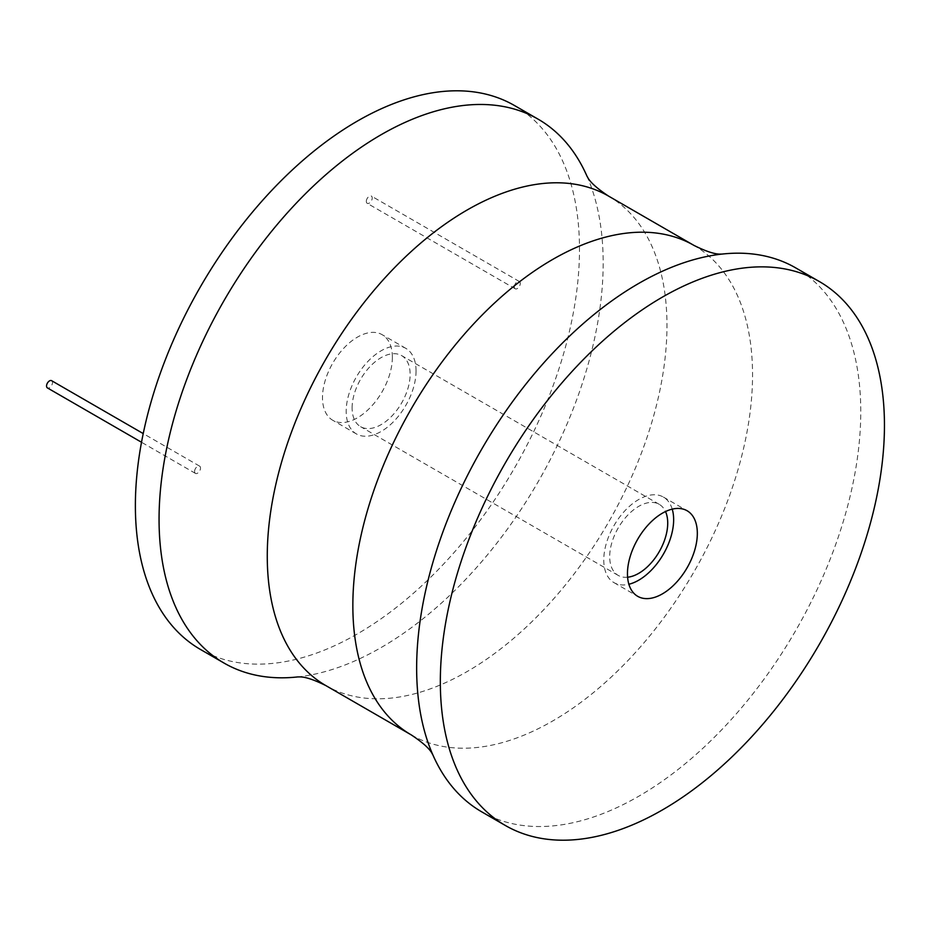 <?xml version="1.0" encoding="UTF-8"?>
<svg xmlns="http://www.w3.org/2000/svg" width="931" height="931" viewBox="0 0 931 931"><rect width="100%" height="100%" fill="white"/><g stroke="black" fill="none" stroke-linecap="round" stroke-linejoin="round"><path stroke-width="0.7" stroke-dasharray="4.66 3.49" d="M514.447 105.506A314.038 181.312 -60 0 1 579.489 249.264A314.038 181.312 -60 0 1 442.411 565.303A314.038 181.312 -60 0 1 200.409 649.431M194.591 471.482A4.19 2.421 -60 0 1 196.418 467.269A4.19 2.421 -60 0 1 199.641 466.152A4.19 2.421 -60 0 1 200.514 468.06A4.19 2.421 -60 0 1 198.687 472.273A4.19 2.421 -60 0 1 195.452 473.402A4.19 2.421 -60 0 1 194.591 471.482M514.354 286.864A4.19 2.421 -60 0 1 516.181 282.652A4.19 2.421 -60 0 1 519.405 281.534A4.19 2.421 -60 0 1 520.278 283.455A4.19 2.421 -60 0 1 518.451 287.667A4.19 2.421 -60 0 1 515.215 288.785A4.19 2.421 -60 0 1 514.354 286.864M392.37 357.295A49.413 28.524 -60 0 1 370.806 407.022A49.413 28.524 -60 0 1 332.728 420.253A49.413 28.524 -60 0 1 322.498 397.642A49.413 28.524 -60 0 1 344.063 347.915A49.413 28.524 -60 0 1 382.141 334.683A49.413 28.524 -60 0 1 392.37 357.295M586.949 176.099A314.038 181.312 -60 0 1 587.054 176.32A314.038 181.312 -60 0 1 603.172 262.938A314.038 181.312 -60 0 1 298.048 676.895A314.038 181.312 -60 0 1 297.804 676.918M481.688 811.82A314.038 181.312 120 0 0 723.69 727.693A314.038 181.312 120 0 0 860.768 411.653A314.038 181.312 120 0 0 795.726 267.895M672.229 509.141A49.413 28.524 120 0 0 663.407 497.073A49.413 28.524 120 0 0 625.341 510.304A49.413 28.524 120 0 0 603.765 560.031A49.413 28.524 120 0 0 614.006 582.643A49.413 28.524 120 0 0 628.867 584.249M627.599 577.22A41.034 23.694 -60 0 1 618.184 575.393A41.034 23.694 -60 0 1 609.689 556.61A41.034 23.694 -60 0 1 627.599 515.32A41.034 23.694 -60 0 1 659.218 504.323A41.034 23.694 -60 0 1 665.514 511.55M352.104 407.894A41.034 23.694 -60 0 1 370.014 366.593A41.034 23.694 -60 0 1 401.633 355.607A41.034 23.694 -60 0 1 410.129 374.39A41.034 23.694 -60 0 1 392.219 415.68A41.034 23.694 -60 0 1 360.6 426.677A41.034 23.694 -60 0 1 352.104 407.894M416.052 370.969A49.413 28.524 -60 0 1 394.488 420.696A49.413 28.524 -60 0 1 356.41 433.927A49.413 28.524 -60 0 1 346.181 411.316A49.413 28.524 -60 0 1 367.745 361.589A49.413 28.524 -60 0 1 405.823 348.357A49.413 28.524 -60 0 1 416.052 370.969M51.601 380.674A4.19 2.421 -60 0 1 52.473 382.594A4.19 2.421 -60 0 1 50.646 386.807A4.19 2.421 -60 0 1 47.423 387.924M366.314 201.399A4.19 2.421 -60 0 1 368.141 197.186A4.19 2.421 -60 0 1 371.364 196.069A4.19 2.421 -60 0 1 372.237 197.977A4.19 2.421 -60 0 1 370.41 202.19A4.19 2.421 -60 0 1 367.186 203.319A4.19 2.421 -60 0 1 366.314 201.399M608.432 196.022A282.628 163.181 -60 0 1 666.968 325.408A282.628 163.181 -60 0 1 543.599 609.84A282.628 163.181 -60 0 1 325.803 685.565M411.386 734.978A282.628 163.181 120 0 0 629.181 659.253A282.628 163.181 120 0 0 752.551 374.821A282.628 163.181 120 0 0 694.014 245.435M614.006 582.643L637.688 596.317M663.407 497.073L687.101 510.747M659.218 504.323L401.633 355.607M356.41 433.927L332.728 420.253M405.823 348.357L382.141 334.683M618.184 575.393L360.6 426.677M199.641 466.152L143.223 433.578M195.452 473.402L141.512 442.26M519.405 281.534L371.364 196.069M515.215 288.785L367.186 203.319"/><path stroke-width="1.4" d="M297.804 676.918A314.038 181.312 -60 0 1 224.103 663.105L200.409 649.431A314.038 181.312 -60 0 1 135.379 505.673A314.038 181.312 -60 0 1 272.457 189.633A314.038 181.312 -60 0 1 514.447 105.506L538.141 119.18A314.038 181.312 -60 0 1 586.949 176.099M224.103 663.105A314.038 181.312 -60 0 1 159.061 519.347A314.038 181.312 -60 0 1 296.139 203.307A314.038 181.312 -60 0 1 538.141 119.18M819.408 281.569L795.726 267.895A314.038 181.312 120 0 0 721.781 254.105A314.038 181.312 120 0 0 416.646 668.062A314.038 181.312 120 0 0 432.775 754.68A314.038 181.312 120 0 0 481.688 811.82L505.37 825.494A314.038 181.312 120 0 0 747.372 741.367A314.038 181.312 120 0 0 884.45 425.327A314.038 181.312 120 0 0 819.408 281.569A314.038 181.312 120 0 0 577.418 365.697A314.038 181.312 120 0 0 440.328 681.736A314.038 181.312 120 0 0 505.37 825.494M627.459 573.705A49.413 28.524 120 0 0 637.688 596.317A49.413 28.524 120 0 0 675.766 583.085A49.413 28.524 120 0 0 697.331 533.358A49.413 28.524 120 0 0 687.101 510.747A49.413 28.524 120 0 0 649.023 523.978A49.413 28.524 120 0 0 627.459 573.705M628.867 584.249A49.413 28.524 120 0 0 673.648 519.684A49.413 28.524 120 0 0 672.229 509.141M665.514 511.55A41.034 23.694 -60 0 1 667.725 523.106A41.034 23.694 -60 0 1 627.599 577.22M141.512 442.26L47.423 387.924A4.19 2.421 -60 0 1 46.55 386.016A4.19 2.421 -60 0 1 48.377 381.803A4.19 2.421 -60 0 1 51.601 380.674L143.223 433.578M297.722 676.93L298.944 676.93C304.449 676.534 313.41 679.421 325.803 685.565A282.628 163.181 -60 0 1 267.267 556.179A282.628 163.181 -60 0 1 390.636 271.747A282.628 163.181 -60 0 1 608.432 196.022L694.014 245.435A282.628 163.181 120 0 0 476.218 321.16A282.628 163.181 120 0 0 352.849 605.592A282.628 163.181 120 0 0 411.386 734.978C422.907 742.635 429.878 748.955 432.298 753.912L432.903 754.971M325.803 685.565L411.386 734.978M608.432 196.022C596.911 188.365 589.94 182.045 587.531 177.088L586.914 176.029M694.014 245.435C706.42 251.579 715.369 254.466 720.885 254.07L722.095 254.07"/></g></svg>
